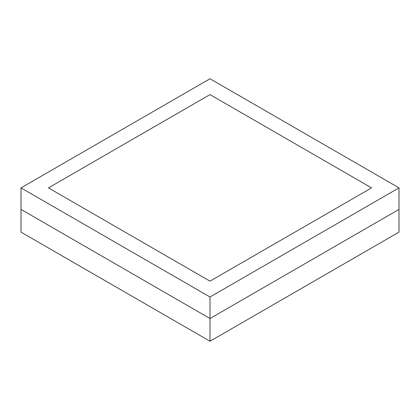 <?xml version="1.0" encoding="UTF-8"?>
<svg xmlns="http://www.w3.org/2000/svg" width="420" height="420" viewBox="0 0 420 420"><rect width="100%" height="100%" fill="white"/><g stroke="black" fill="none" stroke-linecap="round" stroke-linejoin="round"><path stroke-width="0.63" d="M210 341.24L210 318.523L21 209.402L21 232.124L210 341.24L399 232.124L399 209.402L210 318.523L399 209.402L399 187.877L210 78.761L21 187.877L210 296.998L399 187.877M21 187.877L21 209.402L210 318.523L210 296.998M210 281.153L48.442 187.877L210 94.605L371.558 187.877L210 281.153L371.558 187.877L210 94.605L48.442 187.877L210 281.153"/></g></svg>
